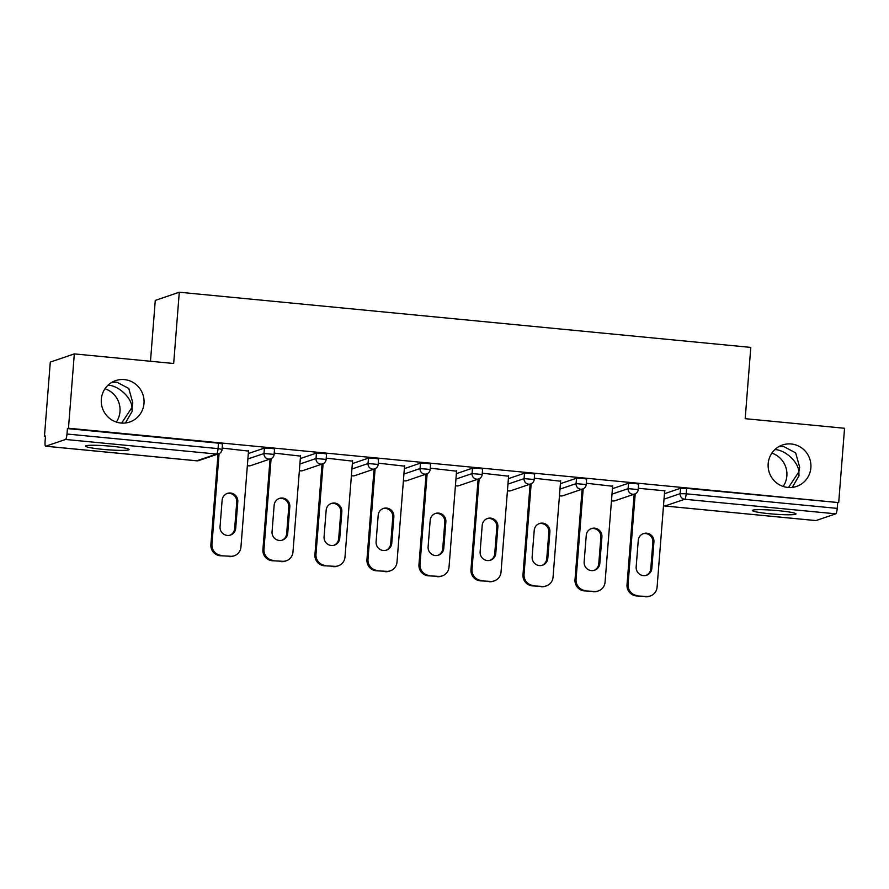 <?xml version="1.0" encoding="UTF-8"?>
<svg xmlns="http://www.w3.org/2000/svg" width="889" height="889" viewBox="0 0 889 889"><rect width="100%" height="100%" fill="white"/><g stroke="black" fill="none" stroke-linecap="round" stroke-linejoin="round"><path stroke-width="1.33" d="M125.371 422.997L132.117 411.44L131.994 407.462L121.626 423.097M143.996 403.384A21.869 21.358 -108.8 0 1 129.705 422.019A21.869 21.358 -108.8 0 1 101.324 399.261A21.869 21.358 -108.8 0 1 115.614 380.614A21.869 21.358 -108.8 0 1 143.996 403.384M104.98 388.749A21.869 21.358 -108.8 0 1 116.326 422.064M792.232 487.383L798.989 475.826L798.855 471.859L788.499 487.483M810.868 467.77A21.869 21.358 -108.8 0 1 796.577 486.416A21.869 21.358 -108.8 0 1 768.185 463.647A21.869 21.358 -108.8 0 1 782.487 445A21.869 21.358 -108.8 0 1 810.868 467.77M771.852 453.134A21.869 21.358 -108.8 0 1 783.187 486.45M107.88 385.215C118.315 385.326 131.572 397.561 131.994 407.462L132.794 402.806L128.794 388.504L116.848 382.159L111.925 382.281M774.752 449.601C785.187 449.712 798.444 461.958 798.855 471.859L799.667 467.192L795.655 452.89L783.709 446.545L778.786 446.678M769.696 513.742A21.869 1.911 -175.5 0 0 795.988 513.931A21.869 1.911 -175.5 0 0 778.664 510.697A21.869 1.911 -175.5 0 0 752.372 510.497A21.869 1.911 -175.5 0 0 769.696 513.742M102.835 449.356A21.869 1.911 -175.5 0 0 129.116 449.545A21.869 1.911 -175.5 0 0 111.792 446.3A21.869 1.911 -175.5 0 0 85.511 446.111A21.869 1.911 -175.5 0 0 102.835 449.356M150.485 361.256L155.275 300.404L179.289 292.225L750.794 347.399L745.182 418.675L844.55 428.276L838.705 502.596L686.608 488.372L686.175 493.806L837.227 508.386L837.649 502.952M44.45 436.41L45.506 436.043L45.072 441.477A5.123 1.011 -84.5 0 0 45.628 446.222A5.123 1.011 -84.5 0 0 45.728 446.211L65.542 439.466A5.123 1.011 -84.5 0 0 66.986 434.021L67.42 428.587L68.464 428.231L74.32 353.9L50.295 362.079L44.45 436.41L45.461 436.499M837.227 508.386A5.123 1.011 95.5 0 1 835.771 513.831L815.958 520.576A5.123 1.011 95.5 0 1 815.858 520.587A5.123 1.011 95.5 0 1 815.78 520.565M74.32 353.9L173.677 363.501L179.289 292.225M68.464 428.231L838.705 502.596M638.324 488.272L664.983 490.839M67.42 428.587L218.461 443.178L222.528 443.933L222.094 449.367L218.038 448.601L218.461 443.178M664.439 493.728L680.552 488.25L686.608 488.372M248.309 453.557L264.422 448.067L270.478 448.2L274.534 448.956L274.112 454.39L264 453.501L264.422 448.067M300.326 458.58L316.44 453.09L322.496 453.212L326.552 453.979L326.13 459.402L316.017 458.524L316.44 453.09M352.344 463.602L368.457 458.113L374.513 458.235L378.57 459.002L378.147 464.425L368.035 463.547L368.457 458.113M404.362 468.625L420.475 463.136L426.531 463.258L430.587 464.025L430.154 469.448L420.041 468.57L420.475 463.136M456.379 473.648L472.492 468.159L478.538 468.281L482.605 469.048L482.171 474.47L472.059 473.593L472.492 468.159M508.386 478.671L524.51 473.181L530.555 473.304L534.622 474.07L534.189 479.493L524.077 478.615L524.51 473.181M560.403 483.683L576.516 478.204L582.573 478.326L586.629 479.093L586.207 484.516L576.094 483.638L576.516 478.204M612.421 488.706L628.534 483.227L634.59 483.349L638.646 484.116L638.224 489.539L628.112 488.661L628.534 483.227M612.621 486.25L586.307 483.249M560.603 481.227L534.289 478.226M508.586 476.204L482.271 473.204M456.568 471.181L430.254 468.181M404.551 466.158L378.247 463.158M352.533 461.135L326.23 458.135M300.526 456.113L274.212 453.112M248.509 451.09L222.194 448.089M646.281 596.419L636.224 595.908L646.281 596.419A10.257 10.012 71.2 0 0 657.082 587.207L664.672 490.817M636.224 595.908A10.257 10.012 -108.8 0 1 627.023 584.762L628.067 584.406L635.202 493.817M628.067 584.406A10.257 10.012 71.2 0 0 637.28 595.552M653.926 541.923A8.034 7.845 71.2 0 0 643.503 533.567A8.034 7.845 71.2 0 0 638.258 540.412L636.168 566.893A8.034 7.845 71.2 0 0 646.592 575.25A8.034 7.845 71.2 0 0 651.837 568.404L653.926 541.923L652.87 542.29A8.034 7.845 71.2 0 0 642.98 533.767M650.381 595.941L649.337 596.297A10.257 10.012 -108.8 0 1 645.225 596.775M627.023 584.762L634.146 494.195M646.059 575.405A8.034 7.845 71.2 0 0 650.792 568.76L652.87 542.29M594.263 591.396L584.206 590.885L594.263 591.396A10.257 10.012 71.2 0 0 605.065 582.184L612.654 485.794M584.206 590.885A10.257 10.012 -108.8 0 1 575.005 579.739L576.061 579.384L583.184 488.794M576.061 579.384A10.257 10.012 71.2 0 0 585.262 590.529M601.909 536.9A8.034 7.845 71.2 0 0 591.485 528.544A8.034 7.845 71.2 0 0 586.24 535.389L584.151 561.87A8.034 7.845 71.2 0 0 594.574 570.227A8.034 7.845 71.2 0 0 599.831 563.382L601.909 536.9L600.864 537.267A8.034 7.845 71.2 0 0 590.963 528.744M598.364 590.918L597.319 591.274A10.257 10.012 -108.8 0 1 593.207 591.752M575.005 579.739L582.128 489.183M594.041 570.382A8.034 7.845 71.2 0 0 598.775 563.737L600.864 537.267M542.246 586.373L532.189 585.862L542.246 586.373A10.257 10.012 71.2 0 0 553.047 577.161L560.637 480.771M532.189 585.862A10.257 10.012 -108.8 0 1 522.988 574.716L524.043 574.361L531.166 483.772M524.043 574.361A10.257 10.012 71.2 0 0 533.244 585.507M549.891 531.889A8.034 7.845 71.2 0 0 539.467 523.521A8.034 7.845 71.2 0 0 534.222 530.366L532.144 556.847A8.034 7.845 71.2 0 0 542.568 565.204A8.034 7.845 71.2 0 0 547.813 558.359L549.891 531.889L548.846 532.244A8.034 7.845 71.2 0 0 538.956 523.721M546.346 585.895L545.301 586.251A10.257 10.012 -108.8 0 1 541.19 586.729M522.988 574.716L530.122 484.161M542.034 565.36A8.034 7.845 71.2 0 0 546.757 558.714L548.846 532.244M490.228 581.35L480.182 580.839L490.228 581.35A10.257 10.012 71.2 0 0 501.029 572.138L508.619 475.748M480.182 580.839A10.257 10.012 -108.8 0 1 470.97 569.693L472.026 569.338L479.16 478.749M472.026 569.338A10.257 10.012 71.2 0 0 481.227 580.484M497.873 526.866A8.034 7.845 71.2 0 0 487.45 518.498A8.034 7.845 71.2 0 0 482.205 525.343L480.127 551.825A8.034 7.845 71.2 0 0 490.55 560.181A8.034 7.845 71.2 0 0 495.795 553.336L497.873 526.866L496.829 527.221A8.034 7.845 71.2 0 0 486.939 518.698M494.34 580.873L493.284 581.228A10.257 10.012 -108.8 0 1 489.183 581.706M470.97 569.693L478.104 479.138M490.017 560.337A8.034 7.845 71.2 0 0 494.74 553.691L496.829 527.221M438.21 576.328L428.165 575.816L438.21 576.328A10.257 10.012 71.2 0 0 449.023 567.115L456.602 470.726M428.165 575.816A10.257 10.012 -108.8 0 1 418.963 564.671L420.008 564.315L427.142 473.726M420.008 564.315A10.257 10.012 71.2 0 0 429.209 575.461M445.867 521.843A8.034 7.845 71.2 0 0 435.443 513.475A8.034 7.845 71.2 0 0 430.187 520.321L428.109 546.802A8.034 7.845 71.2 0 0 438.533 555.158A8.034 7.845 71.2 0 0 443.778 548.313L445.867 521.843L444.811 522.199A8.034 7.845 71.2 0 0 434.921 513.675M442.322 575.85L441.266 576.216A10.257 10.012 -108.8 0 1 437.166 576.683M418.963 564.671L426.087 474.115M437.999 555.314A8.034 7.845 71.2 0 0 442.733 548.669L444.811 522.199M386.204 571.305L376.147 570.794L386.204 571.305A10.257 10.012 71.2 0 0 397.005 562.092L404.584 465.703M376.147 570.794A10.257 10.012 -108.8 0 1 366.946 559.648L367.99 559.292L375.125 468.703M367.99 559.292A10.257 10.012 71.2 0 0 377.192 570.438M393.849 516.82A8.034 7.845 71.2 0 0 383.426 508.452A8.034 7.845 71.2 0 0 378.181 515.309L376.091 541.779A8.034 7.845 71.2 0 0 386.515 550.135A8.034 7.845 71.2 0 0 391.76 543.29L393.849 516.82L392.794 517.176A8.034 7.845 71.2 0 0 382.903 508.652M390.304 570.827L389.249 571.194A10.257 10.012 -108.8 0 1 385.148 571.66M366.946 559.648L374.069 469.092M385.982 550.291A8.034 7.845 71.2 0 0 390.716 543.646L392.794 517.176M334.186 566.282L324.129 565.771L334.186 566.282A10.257 10.012 71.2 0 0 344.988 557.07L352.577 460.68M324.129 565.771A10.257 10.012 -108.8 0 1 314.928 554.625L315.984 554.269L323.107 463.691M315.984 554.269A10.257 10.012 71.2 0 0 325.185 565.415M341.832 511.797A8.034 7.845 71.2 0 0 331.408 503.43A8.034 7.845 71.2 0 0 326.163 510.286L324.074 536.756A8.034 7.845 71.2 0 0 334.497 545.113A8.034 7.845 71.2 0 0 339.742 538.267L341.832 511.797L340.776 512.153A8.034 7.845 71.2 0 0 330.886 503.63M338.287 565.804L337.242 566.171A10.257 10.012 -108.8 0 1 333.131 566.637M314.928 554.625L322.051 464.069M333.964 545.268A8.034 7.845 71.2 0 0 338.698 538.623L340.776 512.153M282.169 561.259L272.112 560.748L282.169 561.259A10.257 10.012 71.2 0 0 292.97 552.047L300.56 455.657M272.112 560.748A10.257 10.012 -108.8 0 1 262.911 549.602L263.966 549.246L271.089 458.668M263.966 549.246A10.257 10.012 71.2 0 0 273.167 560.392M289.814 506.774A8.034 7.845 71.2 0 0 279.39 498.418A8.034 7.845 71.2 0 0 274.145 505.263L272.056 531.733A8.034 7.845 71.2 0 0 282.48 540.09A8.034 7.845 71.2 0 0 287.736 533.244L289.814 506.774L288.769 507.13A8.034 7.845 71.2 0 0 278.868 498.607M286.269 560.781L285.225 561.148A10.257 10.012 -108.8 0 1 281.113 561.626M262.911 549.602L270.045 459.046M281.957 540.256A8.034 7.845 71.2 0 0 286.68 533.6L288.769 507.13M230.151 556.236L220.094 555.725L230.151 556.236A10.257 10.012 71.2 0 0 240.952 547.024L248.542 450.634M220.094 555.725A10.257 10.012 -108.8 0 1 210.893 544.579L211.949 544.224L219.072 453.646M211.949 544.224A10.257 10.012 71.2 0 0 221.15 555.369M237.796 501.752A8.034 7.845 71.2 0 0 227.373 493.395A8.034 7.845 71.2 0 0 222.128 500.24L220.05 526.71A8.034 7.845 71.2 0 0 230.473 535.067A8.034 7.845 71.2 0 0 235.718 528.222L237.796 501.752L236.752 502.107A8.034 7.845 71.2 0 0 226.862 493.584M234.252 555.769L233.207 556.125A10.257 10.012 -108.8 0 1 229.106 556.603M210.893 544.579L218.027 454.023M229.94 535.234A8.034 7.845 71.2 0 0 234.663 528.577L236.752 502.107M835.771 513.831L684.73 499.251L664.905 505.997L815.958 520.576M664.005 499.162L680.129 493.673L686.175 493.806A5.123 1.011 95.5 0 1 684.73 499.251A5.123 5.001 -108.8 0 1 680.129 493.673L680.552 488.25M663.505 505.652A5.123 5.001 -108.8 0 0 664.905 505.997A5.123 1.011 95.5 0 1 664.816 506.008A5.123 1.011 95.5 0 1 664.716 505.974M45.728 446.211L196.769 460.791L216.583 454.057L65.542 439.466M66.986 434.021L218.038 448.601A5.123 1.011 -84.5 0 1 216.583 454.057A5.123 5.001 71.2 0 0 218.638 453.812A5.123 5.123 0 0 0 222.094 449.367M196.591 460.78A5.123 1.011 -84.5 0 0 196.68 460.813A5.123 1.011 -84.5 0 0 196.769 460.791A5.123 5.001 71.2 0 0 198.825 460.558L218.638 453.812M611.488 500.629A5.123 5.001 -108.8 0 0 612.899 500.974A5.123 5.001 71.2 0 0 614.944 500.74L634.768 493.995A5.123 5.123 0 0 0 638.224 489.539M611.999 494.14L628.112 488.661A5.123 5.001 -108.8 0 0 632.712 494.228A5.123 5.001 71.2 0 0 634.768 493.995M559.981 489.117L576.094 483.638A5.123 5.001 -108.8 0 0 580.695 489.206A5.123 5.001 71.2 0 0 582.751 488.972A5.123 5.123 0 0 0 586.207 484.516M507.963 484.094L524.077 478.615A5.123 5.001 -108.8 0 0 528.677 484.183A5.123 5.001 71.2 0 0 530.733 483.949A5.123 5.123 0 0 0 534.189 479.493M455.946 479.071L472.059 473.593A5.123 5.001 -108.8 0 0 476.66 479.16A5.123 5.001 71.2 0 0 478.715 478.927A5.123 5.123 0 0 0 482.171 474.47M403.928 474.048L420.041 468.57A5.123 5.001 -108.8 0 0 424.653 474.137A5.123 5.001 71.2 0 0 426.698 473.904A5.123 5.123 0 0 0 430.154 469.448M351.922 469.025L368.035 463.547A5.123 5.001 -108.8 0 0 372.635 469.114A5.123 5.001 71.2 0 0 374.68 468.881A5.123 5.123 0 0 0 378.147 464.425M299.904 464.002L316.017 458.524A5.123 5.001 -108.8 0 0 320.618 464.091A5.123 5.001 71.2 0 0 322.674 463.858A5.123 5.123 0 0 0 326.13 459.402M247.887 458.98L264 453.501A5.123 5.001 -108.8 0 0 268.6 459.068A5.123 5.001 71.2 0 0 270.656 458.835A5.123 5.123 0 0 0 274.112 454.39M559.47 495.606A5.123 5.001 -108.8 0 0 560.881 495.951A5.123 5.001 71.2 0 0 562.926 495.718L582.751 488.972M507.452 490.584A5.123 5.001 -108.8 0 0 508.864 490.928A5.123 5.001 71.2 0 0 510.919 490.695L530.733 483.949M455.435 485.561A5.123 5.001 -108.8 0 0 456.846 485.905A5.123 5.001 71.2 0 0 458.902 485.672L478.715 478.927M403.417 480.538A5.123 5.001 -108.8 0 0 404.828 480.882A5.123 5.001 71.2 0 0 406.884 480.649L426.698 473.904M351.411 475.515A5.123 5.001 -108.8 0 0 352.811 475.859A5.123 5.001 71.2 0 0 354.867 475.626L374.68 468.881M299.393 470.492A5.123 5.001 -108.8 0 0 300.804 470.837A5.123 5.001 71.2 0 0 302.849 470.603L322.674 463.858M247.375 465.469A5.123 5.001 -108.8 0 0 248.787 465.814A5.123 5.001 71.2 0 0 250.831 465.58L270.656 458.835M651.837 568.404L650.792 568.76M599.831 563.382L598.775 563.737M547.813 558.359L546.757 558.714M495.795 553.336L494.74 553.691M443.778 548.313L442.733 548.669M391.76 543.29L390.716 543.646M339.742 538.267L338.698 538.623M287.736 533.244L286.68 533.6M235.718 528.222L234.663 528.577M815.858 520.587L664.816 506.008A5.123 5.123 0 0 1 663.494 505.697M198.825 460.558A5.123 5.123 0 0 1 196.68 460.813L45.628 446.222M611.476 500.674A5.123 5.123 0 0 0 614.944 500.74M559.47 495.651A5.123 5.123 0 0 0 562.926 495.718M507.452 490.639A5.123 5.123 0 0 0 510.919 490.695M455.435 485.616A5.123 5.123 0 0 0 458.902 485.672M403.417 480.593A5.123 5.123 0 0 0 406.884 480.649M351.399 475.571A5.123 5.123 0 0 0 354.867 475.626M299.382 470.548A5.123 5.123 0 0 0 302.849 470.603M247.375 465.525A5.123 5.123 0 0 0 250.831 465.58"/></g></svg>
